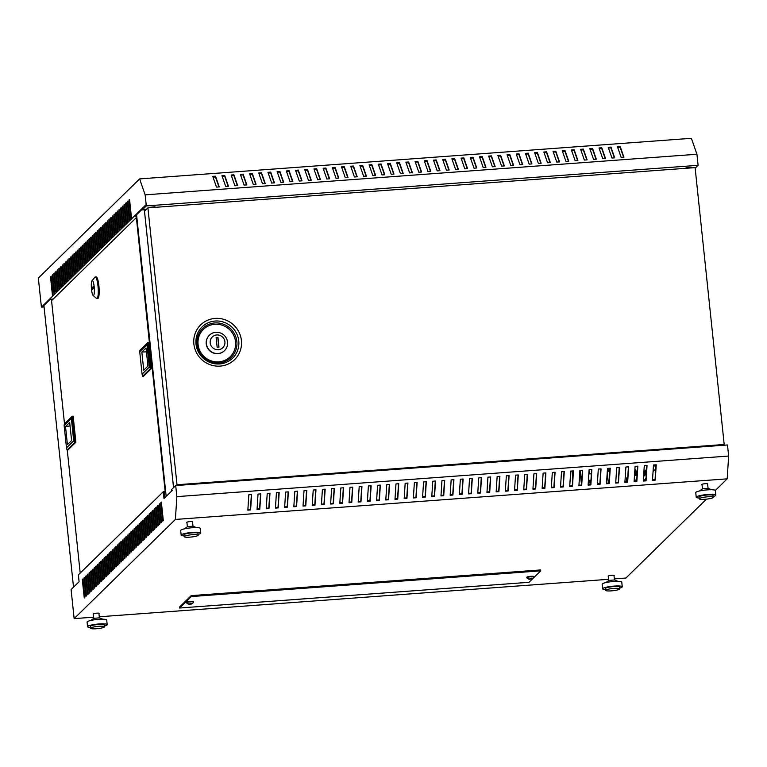<?xml version="1.0" encoding="UTF-8"?>
<svg xmlns="http://www.w3.org/2000/svg" width="767" height="767" viewBox="0 0 767 767"><rect width="100%" height="100%" fill="white"/><g stroke="black" fill="none" stroke-linecap="round" stroke-linejoin="round"><path stroke-width="1.15" d="M591.491 469.567L591.578 470.459M588.404 480.593L590.935 480.41M579.996 470.411L581.501 484.802M580.264 470.392L581.607 483.172M588.835 473.948L591.367 473.757M590.954 480.18L588.414 480.363M607.243 472.261L608.384 483.066M712.572 446.058A5.637 0.892 -6 0 1 718.784 444.87A5.637 0.892 -6 0 1 723.396 445.263M151.933 207.502L149.824 207.32L154.963 206.774L151.933 207.502M688.085 168.059L685.976 167.877L691.115 167.34L688.085 168.059M93.334 614.146A3.058 0.479 -6 0 1 93.152 614.003A3.058 0.479 -6 0 1 96.738 613.159A3.058 0.479 -6 0 1 99.231 613.37A3.058 0.479 -6 0 1 98.943 613.61M186.937 522.605A3.058 0.479 -6 0 1 186.649 522.432A3.058 0.479 -6 0 1 190.226 521.579A3.058 0.479 -6 0 1 192.718 521.79A3.058 0.479 -6 0 1 192.536 521.982M702.006 484.734A3.058 0.479 -6 0 1 701.642 484.543A3.058 0.479 -6 0 1 705.228 483.699A3.058 0.479 -6 0 1 707.72 483.91A3.058 0.479 -6 0 1 707.605 484.054M608.404 576.276A3.058 0.479 -6 0 1 608.154 576.122A3.058 0.479 -6 0 1 611.73 575.269A3.058 0.479 -6 0 1 614.223 575.48A3.058 0.479 -6 0 1 614.012 575.691M626.821 481.705A3.058 0.585 85.8 0 1 626.754 481.197A3.058 0.585 85.8 0 1 627.07 477.62A3.058 0.585 85.8 0 1 627.646 478.886M636.188 471.964A3.058 0.585 85.8 0 1 635.872 475.54A3.058 0.585 85.8 0 1 635.105 473.018A3.058 0.585 85.8 0 1 635.421 469.442A3.058 0.585 85.8 0 1 636.188 471.964M644.616 465.655A3.058 0.585 85.8 0 1 644.213 467.362A3.058 0.585 85.8 0 1 644.175 467.352M193.514 602.162A3.528 0.556 174 0 0 193.552 602.105A3.528 0.556 174 0 0 193.572 602.047L193.524 601.587A3.528 0.556 174 0 0 190.638 601.338A3.528 0.556 174 0 0 186.515 602.325L186.563 602.785A3.528 0.556 174 0 0 186.582 602.843A4.247 4.247 0 0 0 189.535 604.329A4.238 0.757 90.8 0 1 189.497 604.319M193.572 602.047A3.528 0.556 174 0 0 190.686 601.798A3.528 0.556 174 0 0 186.611 602.67A3.528 0.556 174 0 0 186.563 602.785M189.823 604.041A3.816 3.73 64.7 0 0 190.331 603.965A4.238 0.872 -99.3 0 0 190.715 604.243A4.238 4.151 64.7 0 0 192.229 603.562A3.816 0.786 -99.3 0 0 192.306 603.533A3.816 0.786 -99.3 0 0 192.335 603.504A3.816 0.786 -99.3 0 0 192.421 603.38A4.238 4.027 -147 0 1 190.925 604.032A4.238 0.872 -99.3 0 0 191.108 603.207A3.816 3.624 -147 0 1 190.053 603.284A4.238 0.757 90.8 0 1 189.775 604.118A4.238 4.027 -147 0 1 188.155 603.687A3.816 0.681 90.8 0 1 188.059 603.821A3.816 0.681 90.8 0 1 187.963 603.878A4.238 4.151 64.7 0 0 189.574 604.319A4.238 0.757 90.8 0 1 189.535 604.329M529.767 579.286A4.238 0.757 -89.2 0 0 529.805 579.296A4.247 4.247 0 0 1 526.852 577.81A3.528 0.556 -6 0 1 526.824 577.752L526.776 577.292A3.528 0.556 -6 0 1 530.908 576.305A3.528 0.556 -6 0 1 533.784 576.554L533.832 577.014A3.528 0.556 -6 0 1 533.822 577.072A3.528 0.556 -6 0 1 533.784 577.129M526.824 577.752A3.528 0.556 -6 0 1 526.881 577.637A3.528 0.556 -6 0 1 530.956 576.765A3.528 0.556 -6 0 1 533.832 577.014M529.805 579.296A4.238 0.757 -89.2 0 0 529.834 579.296A4.238 4.151 -115.3 0 1 528.233 578.845A3.816 0.681 -89.2 0 0 528.329 578.788A3.816 0.681 -89.2 0 0 528.415 578.663A4.238 4.027 33 0 0 530.045 579.085A4.238 0.757 -89.2 0 0 530.323 578.251A3.816 3.624 33 0 0 531.368 578.174A4.238 0.872 80.7 0 1 531.195 578.999A4.238 4.027 33 0 0 532.691 578.347A3.816 0.786 80.7 0 1 532.605 578.471A3.816 0.786 80.7 0 1 532.576 578.5A3.816 0.786 80.7 0 1 532.499 578.529A4.238 4.151 -115.3 0 1 530.985 579.21A4.238 0.872 80.7 0 1 530.601 578.932A3.816 3.73 -115.3 0 1 530.083 579.008M171.712 490.487L171.607 489.557L175.701 485.559L176.861 496.632L175.394 519.441L74.14 618.624L71.091 589.555L79.087 581.722L78.368 574.886L163.275 491.724L163.994 498.55L172.268 490.439M175.394 519.441L727.183 478.848L728.65 456.039L727.49 444.965L175.701 485.559M146.114 209.64L142.221 209.928L146.315 205.92L145.145 194.847L139.604 178.903L38.35 278.076L41.408 307.145L44.074 306.953M695.161 168.203L698.095 165.327L146.315 205.92M142.221 209.928L142.125 209.007L145.998 204.703L41.408 307.145M589.727 480.497L590.091 483.948A3.289 3.183 -134.4 0 1 590.101 484.408M588.912 472.721L589.037 473.929M572.748 478.598L571.952 471.005M44.055 306.8L42.492 306.915L50.325 299.245L53.22 299.034M136.699 215.968L135.232 216.083L142.154 209.295M136.574 214.76L166.18 496.412M646.821 465.492L645.862 480.305L643.331 480.497M628.422 466.854L627.473 481.657L624.932 481.849M610.033 468.206L609.075 483.018L606.544 483.2M591.635 469.557L590.686 484.37L588.145 484.552M573.246 470.909L572.287 485.722L569.756 485.904M554.857 472.261L553.899 487.074L551.358 487.256M536.459 473.613L535.51 488.426L532.969 488.617M518.07 474.965L517.111 489.777L514.58 489.969M499.672 476.326L498.723 491.129L496.182 491.321M481.283 477.678L480.324 492.481L477.793 492.673M462.885 479.03L461.935 493.843L459.395 494.025M444.496 480.382L443.547 495.194L441.006 495.377M426.107 481.734L425.148 496.546L422.617 496.728M407.708 483.085L406.759 497.898L404.219 498.08M389.32 484.437L388.361 499.25L385.83 499.442M370.921 485.789L369.972 500.602L367.431 500.793M352.532 487.15L351.574 501.954L349.043 502.145M334.144 488.502L333.185 503.305L330.644 503.497M315.745 489.854L314.796 504.667L312.255 504.849M297.356 491.206L296.398 506.019L293.866 506.201M278.958 492.558L278.009 507.371L275.468 507.553M260.569 493.91L259.61 508.722L257.079 508.904M251.375 494.59L250.416 509.403L247.885 509.585M269.763 493.239L268.814 508.042L266.274 508.233M288.152 491.887L287.203 506.69L284.662 506.882M306.551 490.525L305.592 505.338L303.061 505.53M324.94 489.173L323.99 503.986L321.45 504.178M343.338 487.822L342.379 502.634L339.848 502.816M361.727 486.47L360.778 501.282L358.237 501.465M380.125 485.118L379.166 499.931L376.635 500.113M398.514 483.766L397.565 498.579L395.024 498.761M416.903 482.414L415.954 497.217L413.413 497.409M435.301 481.053L434.343 495.866L431.811 496.057M453.69 479.701L452.741 494.514L450.2 494.705M472.088 478.349L471.13 493.162L468.599 493.344M490.477 476.997L489.528 491.81L486.987 491.992M508.866 475.645L507.917 490.458L505.376 490.64M527.265 474.294L526.306 489.106L523.775 489.288M545.653 472.942L544.704 487.745L542.164 487.937M564.052 471.59L563.093 486.393L560.562 486.585M582.441 470.229L581.491 485.041L578.951 485.233M600.839 468.877L599.88 483.689L597.349 483.881M619.228 467.525L618.279 482.338L615.738 482.52M637.617 466.173L636.668 480.986L634.127 481.168M656.015 464.821L655.056 479.634L652.525 479.816M644.28 465.684L647.041 465.483L646.054 480.842L643.292 481.043L644.28 465.684M625.891 467.036L628.643 466.835L627.655 482.194L624.894 482.405L625.891 467.036M607.493 468.388L610.254 468.186L609.266 483.555L606.505 483.756L607.493 468.388M589.104 469.74L591.865 469.538L590.868 484.907L588.116 485.108L589.104 469.74M570.706 471.091L573.467 470.89L572.479 486.259L569.718 486.46L570.706 471.091M552.317 472.453L555.078 472.242L554.09 487.611L551.329 487.812L552.317 472.453M533.928 473.805L536.679 473.603L535.692 488.962L532.931 489.164L533.928 473.805M515.529 475.156L518.291 474.955L517.303 490.314L514.542 490.516L515.529 475.156M497.141 476.508L499.892 476.307L498.905 491.666L496.153 491.868L497.141 476.508M478.742 477.86L481.503 477.659L480.516 493.018L477.755 493.229L478.742 477.86M460.353 479.212L463.115 479.011L462.118 494.379L459.366 494.581L460.353 479.212M441.955 480.564L444.716 480.363L443.729 495.731L440.967 495.933L441.955 480.564M423.566 481.925L426.327 481.714L425.34 497.083L422.579 497.284L423.566 481.925M405.177 483.277L407.929 483.066L406.941 498.435L404.18 498.636L405.177 483.277M386.779 484.629L389.54 484.428L388.553 499.787L385.791 499.988L386.779 484.629M368.39 485.981L371.151 485.779L370.154 501.139L367.403 501.34L368.39 485.981M349.992 487.333L352.753 487.131L351.765 502.49L349.004 502.701L349.992 487.333M331.603 488.684L334.364 488.483L333.377 503.842L330.615 504.053L331.603 488.684M313.214 490.036L315.966 489.835L314.978 505.204L312.217 505.405L313.214 490.036M294.816 491.388L297.577 491.187L296.589 506.556L293.828 506.757L294.816 491.388M276.427 492.75L279.178 492.539L278.191 507.907L275.43 508.109L276.427 492.75M258.028 494.101L260.79 493.9L259.802 509.259L257.041 509.461L258.028 494.101M728.65 456.039L176.861 496.632M248.834 494.773L251.595 494.571L250.608 509.94L247.846 510.141L248.834 494.773M267.223 493.421L269.984 493.219L268.996 508.579L266.235 508.789L267.223 493.421M285.621 492.069L288.382 491.868L287.385 507.227L284.634 507.428L285.621 492.069M304.01 490.717L306.771 490.516L305.784 505.875L303.023 506.076L304.01 490.717M322.408 489.365L325.16 489.164L324.173 504.523L321.421 504.724L322.408 489.365M340.797 488.013L343.558 487.802L342.571 503.171L339.81 503.373L340.797 488.013M359.196 486.652L361.947 486.451L360.96 501.819L358.199 502.021L359.196 486.652M377.585 485.3L380.346 485.099L379.358 500.467L376.597 500.669L377.585 485.3M395.973 483.948L398.735 483.747L397.747 499.116L394.986 499.317L395.973 483.948M414.372 482.596L417.133 482.395L416.136 497.754L413.384 497.965L414.372 482.596M432.761 481.245L435.522 481.043L434.534 496.402L431.773 496.604L432.761 481.245M451.159 479.893L453.911 479.691L452.923 495.051L450.162 495.252L451.159 479.893M469.548 478.541L472.309 478.34L471.322 493.699L468.56 493.9L469.548 478.541M487.937 477.189L490.698 476.978L489.71 492.347L486.949 492.548L487.937 477.189M506.335 475.828L509.096 475.626L508.099 490.995L505.348 491.196L506.335 475.828M524.724 474.476L527.485 474.274L526.498 489.643L523.736 489.845L524.724 474.476M543.122 473.124L545.874 472.923L544.886 488.291L542.135 488.493L543.122 473.124M561.511 471.772L564.272 471.571L563.285 486.93L560.524 487.141L561.511 471.772M579.91 470.42L582.661 470.219L581.674 485.578L578.912 485.779L579.91 470.42M598.298 469.068L601.06 468.867L600.072 484.226L597.311 484.428L598.298 469.068M616.687 467.717L619.448 467.506L618.461 482.874L615.7 483.076L616.687 467.717M635.086 466.365L637.847 466.154L636.85 481.523L634.098 481.724L635.086 466.365M653.474 465.003L656.236 464.802L655.248 480.171L652.487 480.372L653.474 465.003M159.114 504.341L159.699 503.775L161.636 522.231L161.051 522.806L159.114 504.341L159.757 504.293M155.778 507.62L156.363 507.045L158.299 525.5L157.714 526.076L155.778 507.62L156.42 507.572M152.441 510.889L153.026 510.314L154.963 528.77L154.378 529.345L152.441 510.889L153.074 510.841M149.095 514.158L149.68 513.583L151.626 532.039L151.041 532.614L149.095 514.158L149.738 514.111M145.759 517.428L146.344 516.853L148.28 535.308L147.695 535.884L145.759 517.428L146.401 517.38M142.422 520.697L143.007 520.122L144.944 538.578L144.359 539.153L142.422 520.697L143.065 520.649M139.086 523.966L139.671 523.391L141.607 541.857L141.023 542.422L139.086 523.966L139.719 523.919M135.74 527.236L136.325 526.67L138.271 545.126L137.686 545.692L135.74 527.236L136.382 527.188M132.403 530.505L132.988 529.939L134.925 548.395L134.34 548.971L132.403 530.505L133.046 530.457M129.067 533.774L129.652 533.209L131.588 551.665L131.004 552.24L129.067 533.774L129.7 533.736M125.73 537.053L126.306 536.478L128.252 554.934L127.667 555.509L125.73 537.053L126.363 537.005M122.384 540.323L122.969 539.747L124.916 558.203L124.331 558.779L122.384 540.323L123.027 540.275M119.048 543.592L119.633 543.017L121.569 561.473L120.985 562.048L119.048 543.592L119.69 543.544M115.712 546.861L116.296 546.286L118.233 564.742L117.648 565.317L115.712 546.861L116.344 546.813M112.365 550.131L112.95 549.556L114.897 568.021L114.312 568.587L112.365 550.131L113.008 550.083M109.029 553.4L109.614 552.834L111.551 571.29L110.975 571.856L109.029 553.4L109.671 553.352M105.693 556.669L106.277 556.104L108.214 574.56L107.629 575.135L105.693 556.669L106.335 556.621M102.356 559.939L102.941 559.373L104.878 577.829L104.293 578.404L102.356 559.939L102.989 559.9M99.01 563.218L99.595 562.642L101.541 581.098L100.956 581.674L99.01 563.218L99.652 563.17M95.674 566.487L96.258 565.912L98.195 584.368L97.62 584.943L95.674 566.487L96.316 566.439M92.337 569.756L92.922 569.181L94.859 587.637L94.274 588.212L92.337 569.756L92.98 569.708M90.937 591.482L89.001 573.026L89.586 572.45L91.522 590.906L90.937 591.482M85.655 576.295L86.24 575.72L88.186 594.185L87.601 594.751L85.655 576.295L86.297 576.247M84.255 598.02L82.318 579.564L82.903 578.989L84.84 597.455L84.255 598.02M83.986 577.934L84.571 577.359L86.518 595.815L85.933 596.39L83.986 577.934L84.629 577.887M87.333 574.656L87.908 574.09L89.854 592.546L89.269 593.121L87.333 574.656L87.965 574.617M90.669 571.386L91.254 570.821L93.191 589.277L92.606 589.852L90.669 571.386L91.302 571.338M94.005 568.117L94.59 567.551L96.527 586.007L95.942 586.573L94.005 568.117L94.648 568.069M97.342 564.848L97.927 564.272L99.873 582.738L99.288 583.303L97.342 564.848L97.984 564.8M100.688 561.578L101.263 561.003L103.209 579.459L102.625 580.034L100.688 561.578L101.321 561.53M104.024 558.309L104.609 557.734L106.546 576.19L105.961 576.765L104.024 558.309L104.667 558.261M107.361 555.04L107.946 554.464L109.882 572.92L109.297 573.495L107.361 555.04L108.003 554.992M110.697 551.77L111.282 551.195L113.228 569.651L112.644 570.226L110.697 551.77L111.34 551.722M114.043 548.501L114.628 547.926L116.565 566.382L115.98 566.957L114.043 548.501L114.676 548.453M117.38 545.222L117.965 544.656L119.901 563.112L119.316 563.687L117.38 545.222L118.022 545.184M120.716 541.953L121.301 541.387L123.238 559.843L122.653 560.409L120.716 541.953L121.359 541.905M124.053 538.683L124.638 538.108L126.584 556.574L125.999 557.139L124.053 538.683L124.695 538.635M127.399 535.414L127.984 534.839L129.92 553.304L129.335 553.87L127.399 535.414L128.031 535.366M130.735 532.145L131.32 531.569L133.257 550.025L132.672 550.601L130.735 532.145L131.378 532.097M134.072 528.875L134.656 528.3L136.593 546.756L136.018 547.331L134.072 528.875L134.714 528.827M137.408 525.606L137.993 525.031L139.939 543.487L139.354 544.062L137.408 525.606L138.05 525.558M140.754 522.337L141.339 521.761L143.276 540.217L142.691 540.793L140.754 522.337L141.387 522.289M144.091 519.058L144.675 518.492L146.612 536.948L146.027 537.523L144.091 519.058L144.733 519.019M147.427 515.788L148.012 515.223L149.948 533.679L149.373 534.244L147.427 515.788L148.069 515.74M150.763 512.519L151.348 511.953L153.295 530.409L152.71 530.975L150.763 512.519L151.406 512.471M154.109 509.25L154.694 508.674L156.631 527.14L156.046 527.706L154.109 509.25L154.742 509.202M157.446 505.98L158.031 505.405L159.967 523.861L159.383 524.436L157.446 505.98L158.088 505.932M160.782 502.711L161.367 502.136L163.313 520.592L162.729 521.167L160.782 502.711L161.425 502.663M165.758 492.462L164.291 492.577L164.838 497.725M191.261 596.563L179.574 608.01L529.038 582.306L540.725 570.859L191.261 596.563L191.165 595.643L179.478 607.09L179.574 608.01M51.533 299.159L51.686 300.549M698.095 165.327L696.935 154.253L691.393 138.309L139.604 178.903M608.653 468.301L608.902 470.689M590.619 484.37A3.289 3.183 45.6 0 0 590.676 483.373L590.369 480.449M589.679 473.881L589.315 470.449A3.289 3.183 45.6 0 0 589.161 469.74M617.665 147.36L620.119 147.178L623.59 157.168M608.471 148.041L610.925 147.858L614.396 157.849M599.276 148.712L601.721 148.53L605.201 158.529M590.082 149.392L592.527 149.21L595.997 159.2M580.878 150.064L583.332 149.881L586.803 159.881M571.683 150.744L574.138 150.562L577.609 160.552M562.489 151.415L564.943 151.243L568.414 161.233M553.295 152.096L555.739 151.914L559.22 161.904M544.1 152.767L546.545 152.595L550.016 162.585M534.896 153.448L537.351 153.266L540.821 163.266M525.702 154.129L528.156 153.946L531.627 163.937M516.507 154.8L518.962 154.618L522.432 164.617M507.313 155.48L509.758 155.298L513.238 165.288M498.119 156.152L500.563 155.979L504.034 165.969M488.915 156.832L491.369 156.65L494.84 166.64M479.72 157.503L482.175 157.331L485.645 167.321M470.526 158.184L472.971 158.002L476.451 168.002M461.331 158.865L463.776 158.683L467.256 168.673M452.127 159.536L454.582 159.354L458.052 169.354M442.933 160.217L445.387 160.035L448.858 170.025M433.738 160.888L436.193 160.706L439.664 170.705M424.544 161.569L426.989 161.386L430.469 171.377M415.35 162.24L417.794 162.067L421.275 172.057M406.146 162.92L408.6 162.738L412.071 172.728M396.951 163.601L399.406 163.419L402.876 173.409M387.757 164.272L390.211 164.09L393.682 174.09M378.562 164.953L381.007 164.771L384.488 174.761M369.368 165.624L371.813 165.442L375.284 175.442M360.164 166.305L362.618 166.123L366.089 176.113M350.97 166.976L353.424 166.803L356.895 176.793M341.775 167.657L344.23 167.474L347.7 177.465M332.581 168.328L335.026 168.155L338.506 178.145M323.386 169.008L325.831 168.826L329.302 178.826M314.182 169.689L316.637 169.507L320.107 179.497M304.988 170.36L307.442 170.178L310.913 180.178M295.794 171.041L298.238 170.859L301.719 180.849M286.599 171.712L289.044 171.53L292.524 181.53M277.405 172.393L279.85 172.211L283.32 182.201M268.201 173.064L270.655 172.891L274.126 182.882M259.006 173.745L261.461 173.563L264.931 183.562M249.812 174.425L252.257 174.243L255.737 184.233M240.617 175.097L243.062 174.914L246.543 184.914M231.413 175.777L233.868 175.595L237.339 185.585M222.219 176.448L224.673 176.266L228.144 186.266M213.025 177.129L215.479 176.947L218.95 186.937M623.897 157.149L620.167 146.411L617.406 146.612L621.145 157.35L623.897 157.149M614.703 157.829L610.973 147.091L608.212 147.293L611.941 158.031L614.703 157.829M605.508 158.501L601.779 147.763L599.017 147.964L602.747 158.702L605.508 158.501M596.314 159.181L592.575 148.443L589.823 148.645L593.553 159.383L596.314 159.181M587.11 159.852L583.38 149.114L580.619 149.316L584.358 160.063L587.11 159.852M577.915 160.533L574.186 149.795L571.425 149.996L575.154 160.734L577.915 160.533M568.721 161.214L564.991 150.466L562.23 150.677L565.96 161.415L568.721 161.214M559.527 161.885L555.787 151.147L553.036 151.348L556.765 162.086L559.527 161.885M550.332 162.566L546.593 151.828L543.841 152.029L547.571 162.767L550.332 162.566M541.128 163.237L537.399 152.499L534.637 152.7L538.376 163.438L541.128 163.237M531.934 163.917L528.204 153.179L525.443 153.381L529.172 164.119L531.934 163.917M522.739 164.589L519.01 153.851L516.249 154.052L519.978 164.8L522.739 164.589M513.545 165.269L509.806 154.531L507.054 154.733L510.784 165.471L513.545 165.269M504.35 165.94L500.611 155.202L497.85 155.413L501.589 166.151L504.35 165.94M495.146 166.621L491.417 155.883L488.656 156.085L492.395 166.822L495.146 166.621M485.952 167.302L482.222 156.564L479.461 156.765L483.191 167.503L485.952 167.302M476.758 167.973L473.028 157.235L470.267 157.436L473.996 168.174L476.758 167.973M467.563 168.654L463.824 157.916L461.072 158.117L464.802 168.855L467.563 168.654M458.369 169.325L454.63 158.587L451.868 158.788L455.608 169.526L458.369 169.325M449.165 170.006L445.435 159.268L442.674 159.469L446.413 170.207L449.165 170.006M439.97 170.677L436.241 159.939L433.48 160.15L437.209 170.888L439.97 170.677M430.776 171.357L427.046 160.619L424.285 160.821L428.015 171.559L430.776 171.357M421.582 172.038L417.842 161.291L415.091 161.501L418.82 172.239L421.582 172.038M412.378 172.709L408.648 161.971L405.887 162.173L409.626 172.911L412.378 172.709M403.183 173.39L399.454 162.652L396.692 162.853L400.432 173.591L403.183 173.39M393.989 174.061L390.259 163.323L387.498 163.524L391.228 174.262L393.989 174.061M384.794 174.742L381.065 164.004L378.304 164.205L382.033 174.943L384.794 174.742M375.6 175.413L371.861 164.675L369.109 164.876L372.839 175.624L375.6 175.413M366.396 176.094L362.666 165.356L359.905 165.557L363.644 176.295L366.396 176.094M357.201 176.774L353.472 166.027L350.711 166.238L354.44 176.976L357.201 176.774M348.007 177.445L344.278 166.707L341.516 166.909L345.246 177.647L348.007 177.445M338.813 178.126L335.074 167.388L332.322 167.59L336.051 178.327L338.813 178.126M329.618 178.797L325.879 168.059L323.128 168.261L326.857 178.999L329.618 178.797M320.414 179.478L316.685 168.74L313.924 168.941L317.663 179.679L320.414 179.478M311.22 180.149L307.49 169.411L304.729 169.612L308.459 180.36L311.22 180.149M302.025 180.83L298.296 170.092L295.535 170.293L299.264 181.031L302.025 180.83M292.831 181.501L289.092 170.763L286.34 170.974L290.07 181.712L292.831 181.501M283.637 182.182L279.897 171.444L277.136 171.645L280.875 182.383L283.637 182.182M274.433 182.862L270.703 172.124L267.942 172.326L271.681 183.064L274.433 182.862M265.238 183.534L261.509 172.796L258.747 172.997L262.477 183.735L265.238 183.534M256.044 184.214L252.314 173.476L249.553 173.678L253.283 184.416L256.044 184.214M246.849 184.885L243.11 174.147L240.359 174.349L244.088 185.087L246.849 184.885M237.655 185.566L233.916 174.828L231.155 175.029L234.894 185.767L237.655 185.566M228.451 186.237L224.721 175.499L221.96 175.701L225.699 186.448L228.451 186.237M219.257 186.918L215.527 176.18L212.766 176.381L216.495 187.119L219.257 186.918M696.935 154.253L145.145 194.847M643.676 475.137L646.37 472.501M653.436 465.569L654.059 464.965M706.465 499.135L625.93 578.03L614.348 578.884M608.72 579.296L99.279 616.773M93.651 617.186L74.14 618.624M727.183 478.848L715.343 490.449M540.725 570.859L540.63 569.939L191.165 595.643M655.756 468.848L653.062 471.484M645.987 478.416L643.906 480.449M643.59 476.47L646.284 473.833M653.35 466.902L655.44 464.86M634.616 481.139L636.792 479.001M643.868 472.069L646.562 469.433M635.996 481.034L636.706 480.334M643.781 473.402L646.476 470.765M607.253 472.309L609.938 469.682M129.556 199.43L128.971 200.005L130.908 218.461L131.493 217.895L129.556 199.43M127.888 201.069L127.303 201.644L129.24 220.1L129.824 219.525L127.888 201.069M126.219 202.709L125.635 203.274L127.571 221.73L128.156 221.164L126.219 202.709M124.542 204.338L123.957 204.914L125.903 223.37L126.488 222.794L124.542 204.338M122.873 205.978L122.289 206.544L124.235 224.999L124.82 224.434L122.873 205.978M121.205 207.608L120.62 208.183L122.567 226.639L123.142 226.064L121.205 207.608M119.537 209.247L118.952 209.813L120.889 228.278L121.474 227.703L119.537 209.247M117.869 210.877L117.284 211.452L119.221 229.908L119.805 229.333L117.869 210.877M116.201 212.517L115.616 213.092L117.552 231.548L118.137 230.972L116.201 212.517M114.532 214.146L113.947 214.722L115.884 233.178L116.469 232.612L114.532 214.146M112.854 215.786L112.279 216.361L114.216 234.817L114.801 234.242L112.854 215.786M111.186 217.425L110.601 217.991L112.548 236.447L113.132 235.881L111.186 217.425M109.518 219.055L108.933 219.63L110.879 238.086L111.464 237.511L109.518 219.055M107.85 220.695L107.265 221.26L109.202 239.726L109.786 239.151L107.85 220.695M106.182 222.325L105.597 222.9L107.533 241.356L108.118 240.78L106.182 222.325M104.513 223.964L103.928 224.53L105.865 242.995L106.45 242.42L104.513 223.964M102.845 225.594L102.26 226.169L104.197 244.625L104.782 244.059L102.845 225.594M101.177 227.233L100.592 227.809L102.529 246.265L103.114 245.689L101.177 227.233M99.499 228.863L98.914 229.438L100.861 247.894L101.445 247.329L99.499 228.863M97.831 230.503L97.246 231.078L99.192 249.534L99.777 248.959L97.831 230.503M96.163 232.142L95.578 232.708L97.524 251.164L98.099 250.598L96.163 232.142M94.494 233.772L93.91 234.347L95.846 252.803L96.431 252.228L94.494 233.772M92.826 235.411L92.241 235.977L94.178 254.443L94.763 253.867L92.826 235.411M91.158 237.041L90.573 237.617L92.51 256.073L93.095 255.497L91.158 237.041M89.49 238.681L88.905 239.256L90.842 257.712L91.426 257.137L89.49 238.681M87.822 240.311L87.237 240.886L89.173 259.342L89.758 258.776L87.822 240.311M86.144 241.95L85.559 242.525L87.505 260.981L88.09 260.406L86.144 241.95M84.475 243.59L83.891 244.155L85.837 262.611L86.422 262.046L84.475 243.59M82.807 245.219L82.222 245.795L84.169 264.251L84.744 263.675L82.807 245.219M81.139 246.859L80.554 247.425L82.491 265.881L83.076 265.315L81.139 246.859M79.471 248.489L78.886 249.064L80.823 267.52L81.407 266.945L79.471 248.489M77.803 250.128L77.218 250.694L79.154 269.159L79.739 268.584L77.803 250.128M76.134 251.758L75.549 252.333L77.486 270.789L78.071 270.214L76.134 251.758M74.457 253.398L73.881 253.973L75.818 272.429L76.403 271.854L74.457 253.398M72.788 255.028L72.203 255.603L74.15 274.059L74.735 273.493L72.788 255.028M71.12 256.667L70.535 257.242L72.481 275.698L73.066 275.123L71.12 256.667M69.452 258.306L68.867 258.872L70.804 277.328L71.389 276.762L69.452 258.306M67.784 259.936L67.199 260.512L69.135 278.967L69.72 278.392L67.784 259.936M66.115 261.576L65.531 262.141L67.467 280.607L68.052 280.032L66.115 261.576M64.447 263.206L63.862 263.781L65.799 282.237L66.384 281.662L64.447 263.206M62.779 264.845L62.194 265.411L64.131 283.876L64.716 283.301L62.779 264.845M61.101 266.475L60.516 267.05L62.463 285.506L63.047 284.94L61.101 266.475M59.433 268.114L58.848 268.69L60.794 287.146L61.379 286.57L59.433 268.114M57.765 269.744L57.18 270.32L59.126 288.775L59.701 288.21L57.765 269.744M56.096 271.384L55.512 271.959L57.448 290.415L58.033 289.84L56.096 271.384M54.428 273.023L53.843 273.589L55.78 292.045L56.365 291.479L54.428 273.023M52.76 274.653L52.175 275.228L54.112 293.684L54.697 293.109L52.76 274.653M51.092 276.293L50.507 276.858L52.444 295.324L53.028 294.749L51.092 276.293M165.662 491.542L163.275 491.724M43.92 305.525L73.517 587.167M51.14 276.82L50.507 276.858M52.818 275.18L52.175 275.228M54.486 273.541L53.843 273.589M56.154 271.911L55.512 271.959M57.822 270.272L57.18 270.32M59.49 268.642L58.848 268.69M61.159 267.002L60.516 267.05M62.827 265.372L62.194 265.411M64.495 263.733L63.862 263.781M66.173 262.093L65.531 262.141M67.841 260.464L67.199 260.512M69.509 258.824L68.867 258.872M71.178 257.194L70.535 257.242M72.846 255.555L72.203 255.603M74.514 253.925L73.881 253.973M76.182 252.285L75.549 252.333M77.85 250.656L77.218 250.694M79.528 249.016L78.886 249.064M81.197 247.377L80.554 247.425M82.865 245.747L82.222 245.795M84.533 244.107L83.891 244.155M86.201 242.477L85.559 242.525M87.869 240.838L87.237 240.886M89.538 239.208L88.905 239.256M91.215 237.569L90.573 237.617M92.884 235.929L92.241 235.977M94.552 234.299L93.91 234.347M96.22 232.66L95.578 232.708M97.888 231.03L97.246 231.078M99.557 229.391L98.914 229.438M101.225 227.761L100.592 227.809M102.893 226.121L102.26 226.169M104.571 224.491L103.928 224.53M106.239 222.852L105.597 222.9M107.907 221.212L107.265 221.26M109.576 219.583L108.933 219.63M111.244 217.943L110.601 217.991M112.912 216.313L112.279 216.361M114.58 214.674L113.947 214.722M116.248 213.044L115.616 213.092M117.926 211.404L117.284 211.452M119.594 209.775L118.952 209.813M121.263 208.135L120.62 208.183M122.931 206.496L122.289 206.544M124.599 204.866L123.957 204.914M126.267 203.226L125.635 203.274M127.936 201.596L127.303 201.644M129.613 199.957L128.971 200.005M215.479 176.947L215.527 176.18M224.673 176.266L224.721 175.499M233.868 175.595L233.916 174.828M243.062 174.914L243.11 174.147M252.257 174.243L252.314 173.476M261.461 173.563L261.509 172.796M270.655 172.891L270.703 172.124M279.85 172.211L279.897 171.444M289.044 171.53L289.092 170.763M298.238 170.859L298.296 170.092M307.442 170.178L307.49 169.411M316.637 169.507L316.685 168.74M325.831 168.826L325.879 168.059M335.026 168.155L335.074 167.388M344.23 167.474L344.278 166.707M353.424 166.803L353.472 166.027M362.618 166.123L362.666 165.356M371.813 165.442L371.861 164.675M381.007 164.771L381.065 164.004M390.211 164.09L390.259 163.323M399.406 163.419L399.454 162.652M408.6 162.738L408.648 161.971M417.794 162.067L417.842 161.291M426.989 161.386L427.046 160.619M436.193 160.706L436.241 159.939M445.387 160.035L445.435 159.268M454.582 159.354L454.63 158.587M463.776 158.683L463.824 157.916M472.971 158.002L473.028 157.235M482.175 157.331L482.222 156.564M491.369 156.65L491.417 155.883M500.563 155.979L500.611 155.202M509.758 155.298L509.806 154.531M518.962 154.618L519.01 153.851M528.156 153.946L528.204 153.179M537.351 153.266L537.399 152.499M546.545 152.595L546.593 151.828M555.739 151.914L555.787 151.147M564.943 151.243L564.991 150.466M574.138 150.562L574.186 149.795M583.332 149.881L583.38 149.114M592.527 149.21L592.575 148.443M601.721 148.53L601.779 147.763M610.925 147.858L610.973 147.091M620.119 147.178L620.167 146.411M190.925 604.032L190.762 603.265M190.331 603.965L190.206 603.293M190.715 604.243L190.552 603.284M82.961 579.516L82.318 579.564M89.634 572.978L89.001 573.026M530.601 578.932L530.476 578.26M530.985 579.21L530.822 578.251M531.195 578.999L531.032 578.232M250.416 509.403L250.608 509.94M259.61 508.722L259.802 509.259M268.814 508.042L268.996 508.579M278.009 507.371L278.191 507.907M287.203 506.69L287.385 507.227M296.398 506.019L296.589 506.556M305.592 505.338L305.784 505.875M314.796 504.667L314.978 505.204M323.99 503.986L324.173 504.523M333.185 503.305L333.377 503.842M342.379 502.634L342.571 503.171M351.574 501.954L351.765 502.49M360.778 501.282L360.96 501.819M369.972 500.602L370.154 501.139M379.166 499.931L379.358 500.467M388.361 499.25L388.553 499.787M397.565 498.579L397.747 499.116M406.759 497.898L406.941 498.435M415.954 497.217L416.136 497.754M425.148 496.546L425.34 497.083M434.343 495.866L434.534 496.402M443.547 495.194L443.729 495.731M452.741 494.514L452.923 495.051M461.935 493.843L462.118 494.379M471.13 493.162L471.322 493.699M480.324 492.481L480.516 493.018M489.528 491.81L489.71 492.347M498.723 491.129L498.905 491.666M507.917 490.458L508.099 490.995M517.111 489.777L517.303 490.314M526.306 489.106L526.498 489.643M535.51 488.426L535.692 488.962M544.704 487.745L544.886 488.291M553.899 487.074L554.09 487.611M563.093 486.393L563.285 486.93M572.287 485.722L572.479 486.259M581.491 485.041L581.674 485.578M590.686 484.37L590.868 484.907M599.88 483.689L600.072 484.226M609.075 483.018L609.266 483.555M618.279 482.338L618.461 482.874M627.473 481.657L627.655 482.194M636.668 480.986L636.85 481.523M645.862 480.305L646.054 480.842M655.056 479.634L655.248 480.171M144.34 209.775L173.543 487.668M176.218 485.521L177.014 484.744L147.916 207.876L144.503 211.213L173.563 487.649M177.014 484.744L717.768 444.965M719.772 444.812L724.201 444.486L723.406 445.263M147.916 207.876L695.103 167.628L724.201 444.486M227.55 342.13A10.805 10.47 -134.4 0 1 213.456 352.83A10.805 10.47 -134.4 0 1 209.41 335.189A10.805 10.47 -134.4 0 1 227.55 342.13M224.453 350.711A10.805 10.47 -134.4 0 1 224.367 350.787A10.805 10.47 -134.4 0 1 206.227 343.846A10.805 10.47 -134.4 0 1 209.247 335.352A10.805 10.47 -134.4 0 1 209.324 335.265M210.196 342.878A7.517 7.277 45.6 0 0 218.336 349.714A7.517 7.277 45.6 0 0 224.913 341.794A7.517 7.277 45.6 0 0 216.783 334.949A7.517 7.277 45.6 0 0 210.196 342.878M218.806 347.125L217.799 337.585L216.141 337.71M218.988 347.115L217.972 337.422L216.131 337.557L217.147 347.25L218.988 347.115M152.499 366.271L151.876 366.444L136.373 217.588L51.562 300.664L64.505 423.806M67.256 449.98L80.199 573.093M152 366.31L165.173 491.58M149.555 342.964L150.044 342.926M136.373 217.588L136.871 217.55M149.421 343.098L150.054 343.05M142.672 376.242L142.077 374.123L149.306 367.048L150.572 368.515L147.839 342.485L146.957 344.709L139.728 351.794L139.939 350.222L147.839 342.485L148.76 342.418L151.492 368.448L150.572 368.515L142.672 376.242L143.592 376.175L151.492 368.448M142.077 374.123L139.728 351.794M149.306 367.048L146.957 344.709M146.008 347.93L141.837 352.024L143.745 370.202L147.926 366.118L146.008 347.93M146.42 351.852L141.837 352.024M67.985 449.932L67.074 449.999L66.47 447.88L73.699 440.795L74.965 442.262L75.885 442.195L67.985 449.932M75.885 442.195L73.153 416.165L72.232 416.232L71.36 418.466L64.131 425.541L64.332 423.969L72.232 416.232L74.965 442.262L67.074 449.999M71.36 418.466L73.699 440.795M64.131 425.541L66.47 447.88M67.419 444.659L71.599 440.565L69.692 422.387L65.511 426.471L67.419 444.659M70.065 425.982L65.511 426.471M94.801 277.357A10.805 2.08 85.8 0 1 94.868 277.261A10.805 2.08 85.8 0 1 94.945 277.194A10.805 2.08 85.8 0 1 95.261 277.021A10.805 2.08 85.8 0 1 98.061 286.781A10.805 2.08 85.8 0 1 97.169 298.411A10.805 2.08 85.8 0 1 96.853 298.584A10.805 2.08 85.8 0 1 96.431 298.401L93.095 295.41A7.517 1.448 -94.2 0 0 93.612 295.42A7.517 1.448 -94.2 0 0 94.168 286.733A7.517 1.448 -94.2 0 0 92.059 280.655A7.517 1.448 -94.2 0 0 92.011 280.712A7.517 1.448 -94.2 0 0 91.398 288.143A7.517 1.448 -94.2 0 0 93.095 295.41M95.261 277.021L96.182 276.954A10.805 2.08 85.8 0 1 98.981 286.714A10.805 2.08 85.8 0 1 98.09 298.344A10.805 2.08 85.8 0 1 97.764 298.516L96.853 298.584M93.699 287.011L92.788 287.903L92.893 288.996M92.059 289.821L93.814 288.104L93.612 286.254L91.867 287.98L92.059 289.821M92.788 287.903L91.867 287.98M614.463 579.957L608.95 580.418L605.796 582.604M619.573 588.145A9.866 1.553 174 0 0 622.267 586.765L621.778 582.153A9.866 1.553 174 0 0 613.715 581.463A9.866 1.553 174 0 0 602.153 584.214L602.641 588.826A9.866 1.553 174 0 0 605.556 589.612M622.267 586.765A9.866 1.553 174 0 0 614.204 586.084A9.866 1.553 174 0 0 602.641 588.826M619.659 588.903L619.458 587.062A7.047 1.112 174 0 0 613.705 586.573A7.047 1.112 174 0 0 605.441 588.538L605.633 590.379A7.047 1.112 174 0 0 611.395 590.868A7.047 1.112 174 0 0 619.659 588.903A7.047 1.112 174 0 0 613.897 588.414A7.047 1.112 174 0 0 605.633 590.379M708.066 488.358L702.495 488.857M713.176 496.546A9.866 1.553 174 0 0 715.707 495.492A9.866 1.553 174 0 0 715.86 495.166L715.381 490.554A9.866 1.553 174 0 0 706.369 489.95A9.866 1.553 174 0 0 695.909 492.299A9.866 1.553 174 0 0 695.755 492.615L696.235 497.237A9.866 1.553 174 0 0 699.159 498.023M715.86 495.166A9.866 1.553 174 0 0 706.848 494.562A9.866 1.553 174 0 0 696.398 496.911A9.866 1.553 174 0 0 696.235 497.237M713.252 497.313L713.061 495.463A7.047 1.112 174 0 0 706.618 495.031A7.047 1.112 174 0 0 699.149 496.709A7.047 1.112 174 0 0 699.044 496.939L699.236 498.78A7.047 1.112 174 0 0 705.678 499.221A7.047 1.112 174 0 0 713.147 497.543A7.047 1.112 174 0 0 713.252 497.313A7.047 1.112 174 0 0 706.819 496.872A7.047 1.112 174 0 0 699.351 498.55A7.047 1.112 174 0 0 699.236 498.78M192.987 526.239L187.474 526.689L184.32 528.885M198.097 534.426A9.866 1.553 174 0 0 200.791 533.046L200.302 528.434A9.866 1.553 174 0 0 192.249 527.744A9.866 1.553 174 0 0 180.676 530.496L181.165 535.107A9.866 1.553 174 0 0 184.08 535.893M200.791 533.046A9.866 1.553 174 0 0 192.728 532.365A9.866 1.553 174 0 0 181.165 535.107M198.183 535.184L197.982 533.343A7.047 1.112 174 0 0 192.229 532.854A7.047 1.112 174 0 0 183.965 534.81L184.157 536.66A7.047 1.112 174 0 0 189.919 537.149A7.047 1.112 174 0 0 198.183 535.184A7.047 1.112 174 0 0 192.421 534.695A7.047 1.112 174 0 0 184.157 536.66M104.504 626.016A9.866 1.553 174 0 0 107.035 624.961A9.866 1.553 174 0 0 107.188 624.645L106.709 620.033A9.866 1.553 174 0 0 97.687 619.42A9.866 1.553 174 0 0 87.237 621.769A9.866 1.553 174 0 0 87.083 622.095L87.563 626.706A9.866 1.553 174 0 0 90.477 627.492M107.188 624.645A9.866 1.553 174 0 0 98.176 624.031A9.866 1.553 174 0 0 87.726 626.38A9.866 1.553 174 0 0 87.563 626.706M104.58 626.783L104.389 624.942A7.047 1.112 174 0 0 97.946 624.501A7.047 1.112 174 0 0 90.477 626.179A7.047 1.112 174 0 0 90.372 626.409L90.564 628.259A7.047 1.112 174 0 0 96.997 628.691A7.047 1.112 174 0 0 104.465 627.013A7.047 1.112 174 0 0 104.58 626.783A7.047 1.112 174 0 0 98.138 626.351A7.047 1.112 174 0 0 90.669 628.029A7.047 1.112 174 0 0 90.564 628.259M99.384 617.838L93.823 618.336M590.676 483.373L590.091 483.948M241.413 340.5A24.285 23.528 45.6 0 0 215.134 318.401A24.285 23.528 45.6 0 0 193.869 344A24.285 23.528 45.6 0 0 220.148 366.108A24.285 23.528 45.6 0 0 241.413 340.5M238.767 340.922A21.85 21.16 45.6 0 0 215.134 321.037A21.85 21.16 45.6 0 0 196.007 344.067A21.85 21.16 45.6 0 0 219.65 363.951A21.85 21.16 45.6 0 0 238.767 340.922M197.014 344.412A20.354 19.712 45.6 0 0 219.036 362.935A20.354 19.712 45.6 0 0 236.85 341.478A20.354 19.712 45.6 0 0 214.827 322.955A20.354 19.712 45.6 0 0 197.014 344.412M198.078 344.45A19.137 18.533 45.6 0 0 218.777 361.861A19.137 18.533 45.6 0 0 235.536 341.689A19.137 18.533 45.6 0 0 214.827 324.278A19.137 18.533 45.6 0 0 198.078 344.45M192.306 603.533A4.247 4.247 0 0 0 193.552 602.105M532.576 578.5A4.247 4.247 0 0 0 533.822 577.072M92.011 280.712L94.868 277.261M613.974 575.317L614.453 579.9M614.338 579.852L617.886 581.328M608.365 575.912L608.845 580.485M707.577 483.785L708.056 488.301M702.553 488.819L699.399 491.005M707.941 488.253L711.479 489.73M701.968 484.293L702.447 488.886M186.899 522.202L187.378 526.766M192.862 526.124L196.41 527.61M192.507 521.646L192.977 526.172M93.296 613.84L93.775 618.365M93.881 618.288L90.717 620.474M99.269 617.723L102.807 619.209M98.895 613.188L99.384 617.771"/></g></svg>
